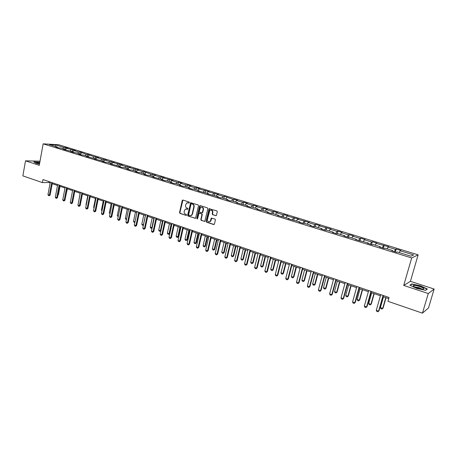 <?xml version="1.0" encoding="UTF-8"?>
<svg xmlns="http://www.w3.org/2000/svg" width="457" height="457" viewBox="0 0 457 457"><rect width="100%" height="100%" fill="white"/><g stroke="black" fill="none" stroke-linecap="round" stroke-linejoin="round"><path stroke-width="0.69" d="M189.455 202.64L189.147 202.04L182.949 200.057L182.217 200.543L179.55 212.539L179.978 213.396L186.142 215.436L186.656 215.104L186.353 214.499L185.553 214.236C184.451 213.733 183.988 212.819 184.165 211.488L185.211 209.197L187.878 209.163L187.747 208.278L186.947 208.021C185.845 207.524 185.382 206.604 185.559 205.273L186.656 202.937L188.935 202.982L189.455 202.64M215.71 215.71L216.481 215.224L217.286 211.768L216.835 210.888L209.1 208.718L206.078 221.302L206.524 222.176L213.659 224.536L214.424 224.056L215.396 219.903L214.944 219.023L211.283 218.172L210.174 221.428C208.449 222.296 207.529 221.651 207.404 219.497L209.797 210.488C211.505 209.723 212.408 210.391 212.499 212.494L212.185 213.836L212.636 214.716L216.115 215.693M403.725 285.431L428.278 293.52L422.439 313.159L428.5 307.961L434.15 289.035L410.426 281.318L418.132 254.84L411.683 257.954L403.725 285.431L410.426 281.318M40.016 161.19L25.523 160.824L39.262 165.348L43.169 143.841L411.683 257.954M25.523 160.824L22.85 175.871L42.415 182.594L48.785 182.503L50.121 182.96M422.439 313.159L387.982 301.317L389.078 297.484L42.975 179.55L42.415 182.594M198.521 205.759L198.081 204.896L190.626 202.737L187.65 215.213L188.084 216.075L195.55 218.257L198.521 205.759M200.315 205.61L207.387 207.872L207.838 208.746L204.845 221.291L201.251 220.434L200.812 219.56L201.937 214.636L201.497 213.762L198.966 213.219L197.584 218.714L196.756 218.44L199.56 206.096L200.315 205.61M418.132 254.84L58.656 144.732L43.169 143.841M396.179 249.071L395.488 249.339L388.039 247.054L388.753 246.791L376.088 243.381L376.842 243.135L372.312 241.742L371.547 241.987L364.332 239.771L365.12 239.537L360.659 238.166L359.859 238.394L352.753 236.212L353.581 235.995L349.188 234.647L348.354 234.858L341.362 232.71L342.219 232.504L337.894 231.179L337.026 231.379L330.143 229.265L331.034 229.071L319.1 225.872L320.02 225.695L315.827 224.404L314.896 224.581L308.224 222.53L309.178 222.365L297.507 219.24L298.495 219.086L286.956 215.995L287.973 215.858L283.963 214.624L282.94 214.761L276.565 212.802L277.605 212.676L273.657 211.465L272.606 211.585L266.322 209.654L267.391 209.54L263.5 208.346L262.427 208.461L256.234 206.558L257.325 206.45L253.498 205.273L252.395 205.376L246.294 203.502L247.408 203.405L243.632 202.245L242.507 202.337L236.498 200.492L237.634 200.406L233.915 199.263L232.767 199.343L224.336 196.321L223.159 196.396L217.321 194.596L218.509 194.533L207.935 191.717L209.146 191.66L198.681 188.872L199.915 188.827L196.396 187.747L195.156 187.793L189.558 186.068L190.809 186.033L187.341 184.971L186.085 184.999L180.561 183.303L181.835 183.28L178.413 182.229L177.139 182.252L171.689 180.578L172.98 180.561L162.938 177.893L164.246 177.882L160.921 176.859L159.607 176.865L154.306 175.237L155.637 175.237L151.021 174.226L143.898 171.638L142.55 171.626L137.391 170.044L138.751 170.055L129.103 167.496L130.479 167.519L125.943 166.525L120.922 164.983L122.316 165.011L112.85 162.503L114.261 162.538L109.777 161.555L104.887 160.053L106.31 160.099L101.848 159.122L97.021 157.636L98.461 157.688L94.028 156.717L87.755 154.403L86.304 154.346L80.146 152.067L78.678 152.004L74.034 150.576L75.508 150.644L66.568 148.279L68.053 148.359L65.208 147.485L63.717 147.405L55.725 144.949L49.373 144.589L57.422 147.074L55.885 146.988L58.753 147.879L60.284 147.954L64.9 149.382L63.38 149.308L72.48 151.718L70.972 151.65L73.914 152.564L75.422 152.627L80.158 154.089L78.661 154.026L81.649 154.952L83.14 155.009L87.938 156.488L86.453 156.437L95.821 158.922L94.348 158.876L103.808 161.39L102.351 161.344L105.453 162.304L106.904 162.344L111.896 163.886L110.457 163.852L120.1 166.417L118.677 166.388L121.865 167.376L123.281 167.399L128.411 168.981L127.006 168.964L130.239 169.964L131.639 169.975L136.837 171.581L135.449 171.575L138.722 172.586L140.11 172.592L145.383 174.22L144.006 174.214L147.331 175.242L148.696 175.242L154.043 176.893L152.684 176.899L162.823 179.601L161.481 179.618L164.903 180.675L166.234 180.652L171.729 182.349L170.404 182.372L173.871 183.446L175.185 183.417L180.755 185.136L179.458 185.171L182.971 186.256L184.262 186.222L189.918 187.964L188.632 188.004L192.203 189.107L193.471 189.061L199.206 190.832L197.944 190.883L208.626 193.739L207.392 193.802L218.189 196.687L216.978 196.761L220.697 197.91L221.902 197.835L227.889 199.686L226.701 199.766L230.477 200.931L231.659 200.846L237.731 202.719L236.566 202.817L247.723 205.804L246.586 205.907L250.476 207.112L251.607 207.004L257.862 208.935L256.748 209.049L260.701 210.271L261.804 210.151L268.156 212.111L267.071 212.237L271.081 213.476L272.155 213.345L278.604 215.338L277.548 215.476L289.212 218.612L288.184 218.766L299.986 221.936L298.987 222.102L303.185 223.399L304.173 223.227L310.931 225.312L309.96 225.49L314.227 226.809L315.181 226.626L322.042 228.74L321.105 228.934L325.435 230.271L326.361 230.077L333.33 232.225L332.422 232.43L336.826 233.79L337.717 233.578L344.795 235.766L343.927 235.983L348.4 237.366L349.257 237.143L356.449 239.359L355.615 239.599L368.291 243.015L367.491 243.267L372.112 244.695L372.895 244.438L380.321 246.729L379.561 246.997L384.257 248.448L385 248.174L392.552 250.505L391.832 250.79L396.607 252.264L397.31 251.973L410.957 256.183L413.642 254.92L400.183 250.784L400.858 250.505L396.179 249.071L395.379 251.881M394.402 251.578L395.488 249.339M387.159 248.837L388.039 247.054M392.552 250.505L392.534 251.002M382.315 247.848L383.423 245.632M375.191 245.146L376.088 243.381M380.321 246.729L380.315 247.231M370.421 244.169L371.547 241.987M363.424 241.513L364.332 239.771M368.291 243.015L368.291 243.512M358.716 240.553L359.859 238.394M351.833 237.937L352.753 236.212M356.449 239.359L356.466 239.856M347.2 236.994L348.354 234.858M340.431 234.418L341.362 232.71M344.795 235.766L344.824 236.263M335.861 233.493L337.026 231.379M329.2 230.951L330.143 229.265M333.33 232.225L333.364 232.722M324.693 230.042L325.875 227.952M318.141 227.54L319.1 225.872M322.042 228.74L322.088 229.237M313.702 226.649L314.896 224.581M307.258 224.176L308.224 222.53M310.931 225.312L310.983 225.809M302.877 223.302L304.082 221.257M296.536 220.868L297.507 219.24M299.986 221.936L300.049 222.428M292.212 220.006L293.434 217.983M285.973 217.612L286.956 215.995M289.212 218.612L289.287 219.103M281.74 216.715L282.94 214.761M275.571 214.402L276.565 212.802M278.604 215.338L278.684 215.83M271.452 213.43L272.606 211.585M265.323 211.237L266.322 209.654M268.156 212.111L268.242 212.602M261.313 210.203L262.427 208.461M255.223 208.118L256.234 206.558M257.862 208.935L257.959 209.426M251.316 207.032L252.395 205.376M245.278 205.05L246.294 203.502M247.723 205.804L247.825 206.296M241.467 203.908L242.507 202.337M235.469 202.023L236.498 200.492M237.731 202.719L237.846 203.211M231.733 200.869L232.767 199.343M225.804 199.041L226.838 197.521M227.889 199.686L228.009 200.172M222.125 197.904L223.159 196.396M216.281 196.099L217.321 194.596M218.189 196.687L218.315 197.173M212.654 194.979L213.693 193.482M206.89 193.202L207.935 191.717M208.626 193.739L208.758 194.225M203.314 192.1L204.359 190.615M197.63 190.346L198.681 188.872M199.206 190.832L199.343 191.312M194.105 189.255L195.156 187.793M188.501 187.524L189.558 186.068M189.918 187.964L190.055 188.444M185.022 186.456L186.085 184.999M179.498 184.748L180.561 183.303M180.755 185.136L180.903 185.616M176.071 183.691L177.139 182.252M170.621 182.006L171.689 180.578M171.729 182.349L171.883 182.829M167.239 180.966L168.313 179.538M161.864 179.304L162.938 177.893M162.823 179.601L162.983 180.081M158.528 178.276L159.607 176.865M153.226 176.642L154.306 175.237M154.043 176.893L154.209 177.367M149.936 175.625L151.021 174.226M144.709 174.008L145.794 172.62M145.383 174.22L145.555 174.694M141.459 173.009L142.55 171.626M136.3 171.415L137.391 170.044M136.837 171.581L137.014 172.055M133.101 170.427L134.192 169.056M128.006 168.856L129.103 167.496M128.411 168.981L128.594 169.456M124.847 167.879L125.943 166.525M119.825 166.331L120.922 164.983M120.1 166.417L120.288 166.891M116.706 165.371L117.809 164.023M111.748 163.84L112.85 162.503M111.896 163.886L112.091 164.354M108.669 162.886L109.777 161.555M103.779 161.378L104.887 160.053M103.808 161.39L104.002 161.858M100.74 160.441L101.848 159.122M95.861 159.013L97.021 157.636M95.821 158.922L96.021 159.39M92.914 158.025L94.028 156.717M88.03 156.694L89.264 155.254M87.938 156.488L88.144 156.957M85.185 155.643L86.304 154.346M80.301 154.403L81.597 152.901M80.158 154.089L80.369 154.557M77.559 153.289L78.678 152.004M72.669 152.135L74.034 150.576M72.48 151.718L72.692 152.181M70.03 150.964L71.149 149.69M65.168 149.856L66.568 148.279M64.9 149.382L65.117 149.845M62.592 148.668L63.717 147.405M55.6 146.508L55.725 144.949M57.422 147.074L57.639 147.531M428.278 293.52L434.15 289.035M52.247 183.685L57.508 185.485M59.644 186.21L64.991 188.038M67.139 188.775L72.572 190.626M74.731 191.363L80.249 193.254M82.42 193.991L88.03 195.91M90.212 196.653L95.907 198.601M98.106 199.349L103.893 201.331M106.104 202.085L111.988 204.09M114.21 204.85L120.191 206.895M122.425 207.655L128.503 209.734M130.748 210.5L136.929 212.614M139.191 213.385L145.475 215.533M147.742 216.31L154.135 218.492M156.42 219.269L162.915 221.491M165.211 222.273L171.821 224.53M174.128 225.318L180.846 227.615M183.171 228.409L190.009 230.745M192.346 231.545L199.298 233.915M201.651 234.721L208.718 237.137M211.088 237.943L218.28 240.405M220.662 241.216L227.98 243.718M230.374 244.535L237.829 247.077M240.233 247.9L247.814 250.493M250.242 251.321L257.954 253.955M260.393 254.789L268.248 257.474M270.704 258.308L278.696 261.038M281.169 261.884L289.31 264.666M291.789 265.511L300.078 268.345M302.58 269.202L311.023 272.081M313.536 272.943L322.134 275.879M324.664 276.742L333.421 279.735M335.969 280.604L344.886 283.654M347.451 284.528L356.54 287.63M359.122 288.516L368.382 291.675M370.975 292.566L380.413 295.788M383.029 296.679L388.753 298.638M399.315 252.59L400.183 250.784M48.956 181.583L48.785 182.503M64.854 149.365L65.208 147.485M72.269 151.655L72.629 149.759M79.781 153.975L80.146 152.067M87.384 156.317L87.755 154.403M95.09 158.699L95.467 156.768M102.894 161.104L103.276 159.167M110.794 163.543L111.188 161.595M118.809 166.017L119.203 164.057M126.92 168.519L127.326 166.548M135.146 171.061L135.558 169.073M143.481 173.631L143.898 171.638M151.924 176.236L152.352 174.231M160.487 178.881L160.921 176.859M169.164 181.56L169.61 179.527M177.962 184.274L178.413 182.229M186.884 187.027L187.341 184.971M195.927 189.821L196.396 187.747M205.102 192.648L205.576 190.569M214.407 195.522L214.887 193.425M223.844 198.435L224.336 196.321M233.413 201.388L233.915 199.263M243.124 204.388L243.632 202.245M252.978 207.427L253.498 205.273M262.975 210.511L263.5 208.346M273.115 213.642L273.657 211.465M283.414 216.818L283.963 214.624M293.862 220.046L294.428 217.835M304.476 223.319L305.048 221.097M315.244 226.643L315.827 224.404M326.155 230.117L326.778 227.769M337.226 233.698L337.894 231.179M348.457 237.354L349.188 234.647M359.905 240.925L360.659 238.166M371.541 244.518L372.312 241.742M383.366 248.168L384.148 245.375M39.828 162.241L33.778 161.835L35.806 163.229L39.496 164.046M427.375 289.001L420.503 285.819L411.837 283.928L409.86 285.179L416.704 288.401L425.558 290.332L427.375 289.001M411.711 284.363L411.837 283.928M189.249 202.942L187.673 202.64M186.245 208.872L187.856 209.175M182.937 200.052L179.909 212.505L180.338 213.362L186.142 215.436M191.077 202.657L188.004 215.178L188.438 216.041L195.419 218.343M191.534 203.811L191.02 204.153L188.632 214.75L188.941 215.35L189.786 215.635L191.426 215.321L192.151 214.11L193.791 206.85C193.974 205.501 193.505 204.582 192.391 204.085L191.609 203.811M190.678 215.687L191.774 215.287L192.506 214.07L192.151 214.11M191.889 203.788L192.74 204.062C193.854 204.559 194.322 205.479 194.145 206.821L192.506 214.07M199.452 213.099L201.84 213.727L202.285 214.596L201.16 219.52L201.6 220.388L204.685 221.405M200.28 205.599L197.104 218.4L197.395 219M203.114 209.506C203.051 207.489 202.194 206.804 200.537 207.449L199.275 211.3L199.715 212.168L202.251 212.699L203.114 209.506L203.456 209.472C203.554 207.906 202.908 207.118 201.526 207.107M202.108 212.796L202.6 212.665L202.811 212.299L202.462 212.334M203.456 209.472L202.811 212.299M210.871 210.071C212.277 210.071 212.933 210.871 212.836 212.459L212.528 213.802L212.973 214.681L216.047 215.675M209.42 221.874L210.511 221.388L210.974 220.514L210.631 220.56M211.802 218L210.974 220.514M209.609 208.581L206.421 221.257L206.867 222.131L214.076 224.513M58.033 194.779L58.416 194.768L60.004 186.336M57.965 195.145L58.416 194.768M51.704 182.52L49.367 195.11L50.127 195.082L49.185 195.756L48.482 195.51L47.962 194.613L50.293 182.04M52.418 182.766L50.127 195.082M47.962 194.613L49.367 195.11L49.185 195.756M39.742 162.703L36.474 162.692L39.531 163.869M39.576 163.606L38.097 163.497M34.018 162.001L39.799 162.389M419.68 286.499C416.207 285.442 414.065 285.145 413.254 285.608C413.139 286.191 414.539 286.99 417.464 288.007L422.594 289.127C424.964 288.973 423.987 288.093 419.68 286.499M421.937 289.064L419.063 287.642L414.785 286.945M410.18 285.334L412.003 284.174L420.4 286.008L427.061 289.098L425.41 290.298M65.511 197.327L67.333 188.838M73.109 199.898L74.754 191.374M59.113 185.045L56.737 197.704L57.491 197.67L56.542 198.355L55.834 198.104L55.308 197.201L57.685 184.559M59.821 185.285L57.491 197.67M55.308 197.201L56.737 197.704L56.542 198.355M66.619 187.604L64.197 200.332L64.945 200.297L63.997 200.983L63.277 200.732L62.758 199.823L65.168 187.107M67.316 187.838L64.945 200.297M62.758 199.823L64.197 200.332L63.997 200.983M80.141 193.214L78.535 202.085M87.738 195.807L85.996 204.69L86.282 204.793M85.996 204.69L86.224 205.096M95.439 198.441L93.662 207.369L94.136 207.535M93.662 207.369L94.033 208.032M74.223 190.192L71.755 202.999L72.497 202.959L71.549 203.651L70.818 203.394L70.298 202.485L72.749 189.695M74.914 190.426L72.497 202.959M70.298 202.485L71.755 202.999L71.549 203.651M81.923 192.82L79.415 205.696L80.152 205.65L79.192 206.347L78.455 206.09L77.936 205.176L80.432 192.311M82.603 193.048L80.152 205.65M77.936 205.176L79.415 205.696L79.192 206.347M89.721 195.476L87.173 208.426L87.898 208.381L86.944 209.083L86.19 208.82L85.67 207.901L88.212 194.962M90.4 195.705L87.898 208.381M85.67 207.901L87.173 208.426L86.944 209.083M101.951 211.003L101.425 210.083L102.088 210.317M103.231 201.103L101.425 210.083M97.627 198.172L95.033 211.197L95.753 211.145L94.793 211.854L94.033 211.585L93.514 210.66L96.101 197.647M98.295 198.395L95.753 211.145M93.514 210.66L95.033 211.197L94.793 211.854M110.011 213.819L109.292 212.836L110.148 213.133M111.131 203.799L109.292 212.836M105.636 200.897L102.996 214.002L103.71 213.945L102.745 214.659L101.974 214.39L101.454 213.459L104.087 200.372M106.298 201.126L103.71 213.945M101.454 213.459L102.996 214.002L102.745 214.659M118.174 216.681L117.266 215.618L118.317 215.99M119.128 206.535L117.266 215.618M113.753 203.668L111.068 216.847L111.776 216.784L110.805 217.503L110.023 217.229L109.509 216.298L112.182 203.131M114.404 203.885L111.776 216.784M109.509 216.298L111.068 216.847L110.805 217.503M126.452 219.577L125.841 219.366L125.338 218.446L126.6 218.886M127.24 209.3L125.338 218.446M121.979 206.467L119.243 219.731L119.945 219.663L118.969 220.388L118.18 220.108L117.666 219.171L120.391 205.924M122.625 206.69L119.945 219.663M117.666 219.171L119.243 219.731L118.969 220.388M134.844 222.502L134.021 222.228L133.518 221.302L134.992 221.816M135.455 212.111L133.518 221.302M130.319 209.312L127.537 222.65L128.228 222.576L127.252 223.307L126.446 223.027L125.932 222.085L128.708 208.758M130.953 209.523L128.228 222.576M125.932 222.085L127.537 222.65L127.252 223.307M143.778 214.95L141.813 224.204L143.418 224.764L145.395 215.504M143.401 225.255L143.504 224.753M143.115 225.415L142.316 225.135L141.813 224.204M138.774 212.191L135.935 225.609L136.62 225.535L135.638 226.272L134.826 225.987L134.312 225.038L137.134 211.631M139.396 212.402L136.62 225.535M134.312 225.038L135.935 225.609L135.638 226.272M152.215 217.835L150.216 227.14L151.844 227.706L153.849 218.395M152.09 227.969L151.53 228.357L152.152 227.672M151.53 228.357L150.713 228.077L150.216 227.14M147.343 215.11L144.452 228.609L145.132 228.529L144.144 229.271L143.321 228.98L142.807 228.032L145.68 214.544M147.954 215.321L145.132 228.529M142.807 228.032L144.452 228.609L144.144 229.271M160.767 220.754L158.733 230.117L160.384 230.694L162.429 221.325M160.898 230.716L160.059 231.345L160.384 230.694L160.921 230.619M160.059 231.345L159.23 231.059L158.733 230.117M156.026 218.069L153.089 231.653L153.758 231.568L152.764 232.316L151.93 232.019L151.421 231.065L154.346 217.498M156.631 218.275L153.758 231.568M151.421 231.065L153.089 231.653L152.764 232.316M169.438 223.719L167.365 233.133L169.039 233.716L171.118 224.29M169.673 233.63L168.696 234.372L169.039 233.716L169.673 233.63L171.695 224.49M168.696 234.372L167.862 234.081L167.365 233.133M164.834 221.074L161.847 234.738L162.503 234.647L161.51 235.401L160.664 235.104L160.15 234.144L163.132 220.491M165.428 221.274L162.503 234.647M160.15 234.144L161.847 234.738L161.51 235.401M178.224 226.718L176.116 236.195L177.813 236.783L179.932 227.3M178.436 236.692L177.459 237.44L177.813 236.783L178.436 236.692L180.492 227.495M177.459 237.44L176.613 237.143L176.116 236.195M173.769 224.113L170.724 237.869L171.369 237.766L170.375 238.531L169.513 238.228L169.004 237.263L172.038 223.524M174.351 224.313L171.369 237.766M169.004 237.263L170.724 237.869L170.375 238.531M187.136 229.762L184.988 239.291L186.707 239.896L188.867 230.357M187.324 239.794L186.342 240.548L186.707 239.896L187.324 239.794L189.415 230.545M186.342 240.548L185.485 240.251L184.988 239.291M187.821 209.192L187.536 209.22M182.829 227.203L179.727 241.039L180.361 240.936L179.361 241.702L178.493 241.393L177.984 240.422L181.075 226.603M183.4 227.397L180.361 240.936M177.984 240.422L179.727 241.039L179.361 241.702M196.173 232.853L193.985 242.439L195.727 243.05L197.921 233.447M196.333 242.941L195.35 243.701L196.333 242.941L198.464 233.636M195.35 243.701L194.476 243.398L193.985 242.439M192.014 230.334L188.855 244.255L189.484 244.147L188.478 244.918L187.599 244.609L187.09 243.632L190.238 229.728M192.574 230.522L189.484 244.147M187.09 243.632L188.855 244.255L188.478 244.918M205.336 235.978L203.108 245.626L204.873 246.243L207.112 236.589M205.473 246.134L204.485 246.9L205.473 246.134L207.644 236.766M204.485 246.9L203.599 246.591L203.108 245.626M201.331 233.51L198.115 247.517L198.732 247.403L197.727 248.185L196.83 247.871L196.327 246.889L199.532 232.893M201.885 233.698L198.732 247.403M196.327 246.889L198.115 247.517L197.727 248.185M214.624 239.154L212.356 248.859L214.15 249.488L216.429 239.771M214.739 249.368L213.745 250.145L214.739 249.368L216.944 239.948M213.745 250.145L212.848 249.83L212.356 248.859M210.786 236.732L207.512 250.83L208.118 250.704L207.107 251.493L206.198 251.173L205.696 250.185L208.958 236.109M211.328 236.915L208.118 250.704M205.696 250.185L207.512 250.83L207.107 251.493M224.05 242.376L221.742 252.138L223.559 252.778L225.878 242.998M224.136 252.652L223.136 253.435L224.136 252.652L226.386 243.17M223.136 253.435L222.228 253.115L221.742 252.138M220.383 239.999L217.041 254.183L217.635 254.058L216.618 254.852L215.698 254.526L215.196 253.538L218.526 239.365M220.908 240.176L217.635 254.058M215.196 253.538L217.041 254.183L216.618 254.852M233.613 245.638L231.259 255.469L233.104 256.114L235.464 246.272M233.67 255.983L232.664 256.771L233.67 255.983L235.961 246.443M232.664 256.771L231.745 256.446L231.259 255.469M230.111 243.313L226.712 257.594L227.295 257.457L226.272 258.262L225.341 257.931L224.838 256.931L228.232 242.673M230.625 243.49L227.295 257.457M224.838 256.931L226.712 257.594L226.272 258.262M243.307 248.951L240.913 258.839L242.787 259.496L245.192 249.596M243.335 259.359L242.336 260.153L243.335 259.359L245.672 249.756M242.336 260.153L241.399 259.827L240.913 258.839M239.988 246.683L236.52 261.05L237.097 260.907L236.069 261.718L235.121 261.381L234.624 260.381L238.08 246.032M240.491 246.849L237.097 260.907M234.624 260.381L236.52 261.05L236.069 261.718M253.149 252.315L250.704 262.267L252.607 262.929L255.057 252.967M253.149 262.786L252.138 263.586L253.149 262.786L255.526 253.127M252.138 263.586L251.19 263.255L250.704 262.267M250.013 250.093L246.483 264.557L247.043 264.409L246.015 265.226L245.049 264.889L244.552 263.878L248.071 249.436M250.499 250.259L247.043 264.409M244.552 263.878L246.483 264.557L246.015 265.226M263.129 255.726L260.644 265.74L262.575 266.414L265.066 256.383M263.101 266.265L262.09 267.071L263.101 266.265L265.523 256.543M262.09 267.071L261.124 266.734L260.644 265.74M260.187 253.561L256.588 268.122L257.137 267.962L256.103 268.79L255.126 268.442L254.629 267.431L258.216 252.892M260.656 253.721L257.137 267.962M254.629 267.431L256.588 268.122L256.103 268.79M273.263 259.188L270.733 269.264L272.686 269.95L275.228 259.856M273.2 269.79L272.189 270.607L273.2 269.79L275.668 260.004M272.189 270.607L271.207 270.264L270.733 269.264M270.515 257.08L266.848 271.732L267.379 271.572L266.345 272.401L265.351 272.052L264.86 271.035L268.516 256.4M270.972 257.24L267.379 271.572M264.86 271.035L266.848 271.732L266.345 272.401M283.546 262.695L280.964 272.84L282.952 273.537L285.539 263.381M283.454 273.372L282.432 274.194L283.454 273.372L285.968 263.523M282.432 274.194L281.443 273.852L280.964 272.84M280.998 260.656L277.262 275.405L277.782 275.234L276.742 276.074L275.731 275.72L275.245 274.691L278.97 259.964M281.438 260.804L277.782 275.234M275.245 274.691L277.262 275.405L276.742 276.074M293.982 266.265L291.355 276.474L293.371 277.176L296.01 266.957M293.857 277.005L292.834 277.839L293.857 277.005L296.416 267.094M292.834 277.839L291.829 277.485L291.355 276.474M291.646 264.283L287.83 279.13L288.338 278.947L287.293 279.798L286.271 279.438L285.785 278.404L289.584 263.58M292.069 264.426L288.338 278.947M285.785 278.404L287.83 279.13L287.293 279.798M304.579 269.881L301.9 280.158L303.945 280.872L306.636 270.584M304.419 280.695L303.391 281.535L304.419 280.695L307.03 270.721M303.391 281.535L302.368 281.175L301.9 280.158M302.454 267.968L298.57 282.912L299.061 282.723L298.01 283.58L296.976 283.214L296.49 282.18L300.363 267.254M302.865 268.105L299.061 282.723M296.49 282.18L298.57 282.912L298.01 283.58M315.336 273.554L312.605 283.9L314.679 284.625L317.421 274.269M315.141 284.443L314.108 285.288L315.141 284.443L317.798 274.4M314.108 285.288L313.074 284.922L312.605 283.9M313.433 271.709L309.469 286.75L309.949 286.556L308.898 287.424L307.841 287.047L307.361 286.008L311.308 270.984M313.828 271.841L309.949 286.556M307.361 286.008L309.469 286.75L308.898 287.424M326.258 277.285L323.47 287.699L325.584 288.436L328.377 278.01M326.024 288.241L324.99 289.098L326.024 288.241L328.737 278.136M324.99 289.098L323.939 288.727L323.47 287.699M324.584 275.508L320.546 290.652L321.008 290.452L319.951 291.326L318.877 290.943L318.403 289.898L322.425 274.771M324.961 275.634L321.008 290.452M318.403 289.898L320.546 290.652L319.951 291.326M337.346 281.078L334.507 291.56L336.649 292.309L339.5 281.809M337.077 292.103L336.044 292.966L337.077 292.103L339.842 281.929M336.044 292.966L334.97 292.594L334.507 291.56M335.912 279.364L331.793 294.616L332.239 294.405L331.176 295.285L330.091 294.902L329.617 293.851L333.719 278.621M336.272 279.49L332.239 294.405M329.617 293.851L331.793 294.616L331.176 295.285M348.611 284.922L345.721 295.479L347.891 296.239L350.799 285.671M348.303 296.027L347.263 296.896L348.303 296.027L351.125 285.779M347.263 296.896L346.178 296.519L345.721 295.479M347.423 283.289L343.218 298.644L343.647 298.421L342.584 299.312L341.476 298.924L341.008 297.861L345.195 282.529M347.76 283.403L343.647 298.421M341.008 297.861L343.218 298.644L342.584 299.312M360.053 288.83L357.1 299.455L359.311 300.226L362.275 289.589M359.705 300.009L358.659 300.889L359.705 300.009L362.578 289.692M358.659 300.889L357.557 300.5L357.1 299.455M359.116 287.276L354.826 302.734L355.238 302.505L354.169 303.402L353.05 303.008L352.581 301.94L356.854 286.505M359.436 287.384L355.238 302.505M352.581 301.94L354.826 302.734L354.169 303.402M371.672 292.8L368.668 303.499L370.913 304.282L373.929 293.571M371.29 304.054L370.239 304.939L371.29 304.054L374.214 293.668M370.239 304.939L369.119 304.551L368.668 303.499M370.998 291.32L366.623 306.887L367.017 306.653L365.943 307.555L364.806 307.155L364.343 306.087L368.696 290.538M371.295 291.423L367.017 306.653M364.343 306.087L366.623 306.887L365.943 307.555M383.48 296.839L380.413 307.607L382.698 308.401L385.777 297.621M383.057 308.161L382.001 309.058L383.057 308.161L386.039 297.713M382.001 309.058L380.864 308.664L380.413 307.607M383.075 295.439L378.613 311.114L378.99 310.863L377.91 311.783L376.751 311.371L376.294 310.297L380.738 294.639M383.354 295.53L378.99 310.863M376.294 310.297L378.613 311.114L377.91 311.783M187.09 208.923L186.736 208.958M180.338 213.362L179.978 213.396M179.909 212.505L179.55 212.539M182.577 200.52L182.217 200.543M195.368 218.332L195.019 218.372M188.438 216.041L188.084 216.075M188.004 215.178L187.65 215.213M190.718 203.125L190.363 203.148M194.145 206.821L193.791 206.85M192.74 204.062L192.391 204.085M204.616 221.388L204.273 221.434M201.6 220.388L201.251 220.434M201.16 219.52L200.812 219.56M202.285 214.596L201.937 214.636M201.84 213.727L201.497 213.762M199.846 213.076L199.498 213.111M197.104 218.4L196.756 218.44M199.909 206.067L199.56 206.096M212.973 214.681L212.636 214.716M212.528 213.802L212.185 213.836M212.836 212.459L212.499 212.494M211.448 218.463L211.105 218.503M213.996 224.49L213.659 224.536M206.867 222.131L206.524 222.176M206.421 221.257L206.078 221.302M209.232 209.049L208.895 209.083M182.863 200.092L182.509 200.115M190.98 202.714L190.626 202.737M191.774 215.287L191.426 215.321M202.6 212.665L202.251 212.699M200.149 205.673L199.8 205.701M210.511 221.388L210.174 221.428M211.625 218.132L211.283 218.172M209.443 208.689L209.1 208.718M36.937 163.075L36.474 162.692M414.362 286.733L413.254 285.608"/></g></svg>
